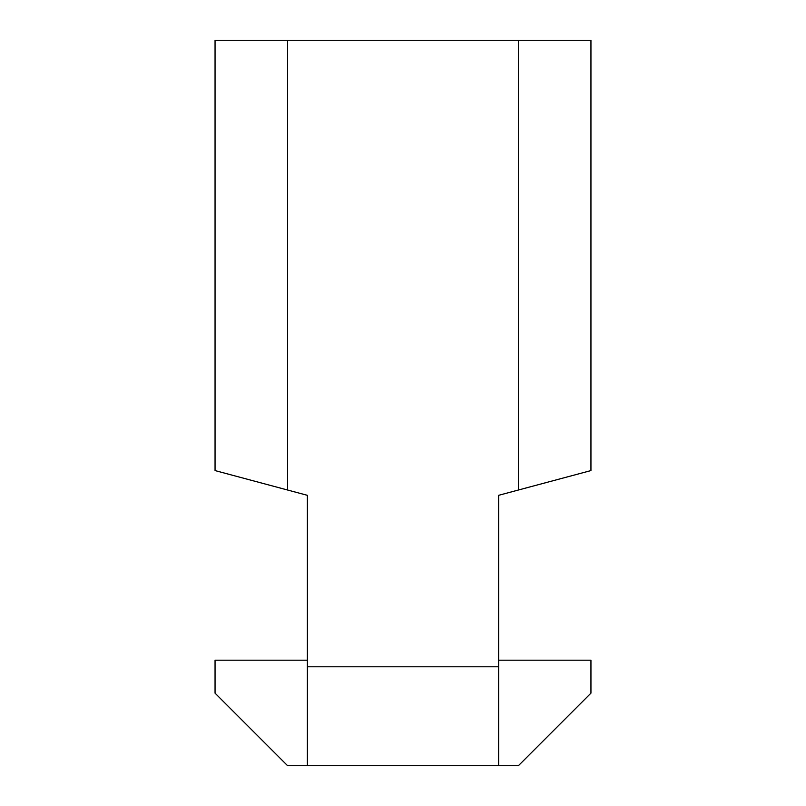 <?xml version="1.0" encoding="UTF-8"?>
<svg xmlns="http://www.w3.org/2000/svg" width="806" height="806" viewBox="0 0 806 806"><rect width="100%" height="100%" fill="white"/><g stroke="black" fill="none" stroke-linecap="round" stroke-linejoin="round"><path stroke-width="1.21" d="M498.622 660.185L590.949 660.185L590.949 693.16L518.409 765.7L287.591 765.7L215.051 693.16L215.051 660.185L307.378 660.185M287.591 490.018L215.051 470.583L215.051 40.3L287.591 40.3L287.591 490.018L307.378 495.327L307.378 765.7M307.378 666.784L498.622 666.784L498.622 765.7M498.622 666.784L498.622 495.327L518.409 490.018L518.409 40.3L590.949 40.3L590.949 470.583L518.409 490.018M287.591 40.3L518.409 40.3"/></g></svg>
